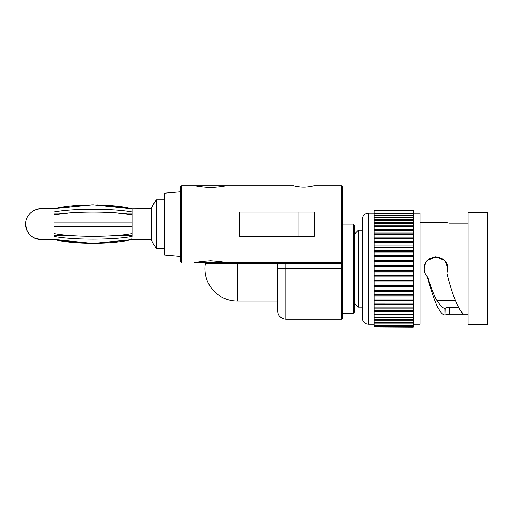 <?xml version="1.0" encoding="UTF-8"?>
<svg xmlns="http://www.w3.org/2000/svg" width="513" height="513" viewBox="0 0 513 513"><rect width="100%" height="100%" fill="white"/><g stroke="black" fill="none" stroke-linecap="round" stroke-linejoin="round"><path stroke-width="0.77" d="M277.802 263.804L205.303 263.804L204.289 262.618M210.599 262.618L226.169 262.618C223.578 261.97 218.391 261.361 210.599 260.784C202.795 261.361 197.601 261.976 195.03 262.618L237.32 262.618L237.32 301.08L277.802 301.08L277.802 263.644A1.026 1.026 0 0 0 276.776 262.618A1.026 1.026 0 0 1 277.802 263.644L285.901 263.644L285.901 262.618M342.44 262.105L341.549 263.644L285.901 263.644L285.901 319.298L283.766 319.009L280.688 317.4C278.815 315.758 277.854 313.687 277.802 311.199L277.802 268.69L341.549 268.69L341.812 262.585M342.581 246.503L342.581 261.592A1.026 1.026 0 0 1 341.549 262.618L341.549 185.7A1.026 1.026 0 0 1 342.581 186.726L342.581 261.592A1.026 1.026 0 0 1 341.549 262.618L226.169 262.618M239.751 224.155L239.751 212.01L255.07 212.01L255.07 236.301L239.751 236.301L239.751 224.155M239.751 212.01L314.238 212.01L314.238 236.301L298.919 236.301L298.919 212.01L314.238 212.01M293.59 185.7L181.673 185.7L181.673 262.618A1.026 1.026 0 0 1 180.64 261.592L180.64 186.726A1.026 1.026 0 0 1 181.673 185.7L195.03 185.7C197.62 186.341 202.808 186.956 210.599 187.534C218.403 186.95 223.597 186.341 226.169 185.7L293.59 185.7C293.173 185.603 298.694 187.136 303.715 187.053C308.736 187.136 314.257 185.603 313.834 185.7L341.549 185.7M226.791 185.7L194.408 185.7M342.44 262.618L342.581 318.265L341.549 319.298L341.549 268.69L342.581 268.69M342.581 201.808L342.581 186.726M180.64 186.726L180.64 224.155M255.07 236.301L298.919 236.301M353.258 224.155L354.284 225.188L354.284 312.193L353.258 313.225L353.258 224.155L342.581 224.155M180.64 191.772L164.449 193.183L164.449 255.128L180.64 256.545M93.02 243.483L53.987 239.404L53.987 208.772L41.034 208.772A15.384 15.384 0 0 0 25.65 224.155C26.561 233.498 31.691 238.628 41.034 239.539L53.987 239.404C72.173 244.547 113.072 244.695 132.059 239.404L151.29 239.539L151.29 208.772A40.482 40.482 0 0 1 156.35 199.865L156.35 248.446L164.449 248.446M151.29 208.772L132.059 208.906C113.873 203.764 72.981 203.623 53.987 208.906M53.987 211.94C72.673 208.246 113.565 208.272 132.059 211.94L132.059 208.906L93.026 204.828M132.059 211.94L132.059 214.806C113.379 211.106 72.48 211.125 53.987 214.806L67.966 213.1L53.987 213.1M54.141 233.53L53.987 233.511C72.673 237.211 113.565 237.186 132.059 233.511L132.059 214.806L118.08 213.1L132.059 213.1M132.059 233.511L132.059 236.371C113.379 240.065 72.48 240.046 53.987 236.371M131.745 239.475L132.059 236.371M132.059 235.217L118.08 235.217M67.966 235.217L53.987 235.217M56.731 208.349L92.141 204.834M92.609 204.828L129.892 208.464M129.045 208.297L97.021 204.873M93.206 204.828L55.917 208.509M57.007 240.02L89.025 243.444M92.847 243.483L130.129 239.802M129.314 239.969L93.911 243.483M93.443 243.483L56.161 239.853M34.769 238.205L41.034 239.539A15.384 15.384 0 0 1 25.65 224.155L26.984 230.42M194.408 262.618L195.03 262.618M314.238 236.301L307.281 236.313M246.253 236.313L239.751 236.301M53.987 222.135L132.059 222.135M132.059 226.182L53.987 226.182M296.61 236.313L305.684 236.301M271.499 236.313L281.9 236.301M246.445 236.313L256.647 236.301M374.233 213.164L368.475 213.164L368.475 324.216C364.73 323.85 362.672 321.798 362.306 318.047L362.306 219.333L362.306 230.234L358.401 230.234L358.401 307.146L362.306 307.146M425.835 274.84L427.316 276.783C425.226 274.513 424.161 271.813 424.11 268.69C423.372 253.435 448.497 253.435 447.759 268.69L446.868 273.192C452.408 295.18 457.949 308.839 463.476 314.174L468.119 314.174M424.11 268.69L425.315 263.483M427.56 260.341L435.787 256.866M435.954 256.866L444.22 260.251M445.662 261.963L447.759 268.69M455.429 300.612L437.089 300.772M458.436 307.492L449.401 307.492L449.407 314.174L463.476 314.174M445.29 222.456L449.407 223.206L468.119 223.206M413.311 213.164L420.096 213.164L420.096 324.216L413.311 324.216M449.407 314.174L445.066 314.956L445.29 308.242C445.528 307.845 446.9 307.595 449.401 307.492M427.868 277.334C433.562 296.443 439.275 306.857 444.989 308.576L445.066 314.956C439.122 314.956 433.241 298.015 427.316 276.783M468.119 268.69L468.119 324.735L487.35 324.735L487.35 212.645L468.119 212.645L468.119 268.69M374.233 327.089L413.311 327.3L374.233 327.089L374.233 307.069M413.311 210.292L374.233 210.292L413.311 210.074L413.311 307.069M413.311 226.714L374.233 226.643L374.233 307.101L413.311 307.101L413.311 327.089M413.311 230.311L374.233 230.311M413.311 234.204L374.233 234.191L413.311 234.204M374.233 303.183L413.311 303.177L374.233 303.183M374.233 226.714L374.233 210.292M374.233 299.028L413.311 299.028L374.233 299.028M374.233 294.757L413.311 294.757M374.233 290.294L413.311 290.294M374.233 285.664L413.311 285.664M374.233 280.912L413.311 280.912M374.233 276.058L413.311 276.058M374.233 271.153L413.311 271.153M374.233 266.228L413.311 266.228M374.233 261.322L413.311 261.322M374.233 256.468L413.311 256.468M374.233 251.71L413.311 251.71M374.233 247.086L413.311 247.086M374.233 242.623L413.311 242.623M413.311 238.353L374.233 238.353M445.29 308.576L445.29 308.242L445.29 308.576M41.034 208.772L41.034 239.539A15.384 15.384 0 0 1 25.65 224.155M413.311 322.196L374.233 322.196M413.311 320.125L374.233 320.125M413.311 317.669L374.233 317.669M413.311 314.841L374.233 314.841M413.311 311.66L374.233 311.66M413.311 308.146L374.233 308.146M413.311 304.344L374.233 304.344M413.311 300.259L374.233 300.259M413.311 295.937L374.233 295.937M413.311 294.642L374.233 294.642M413.311 291.41L374.233 291.41M413.311 290.057L374.233 290.057M413.311 286.709L374.233 286.709M413.311 285.311L374.233 285.311M413.311 281.874L374.233 281.874M413.311 280.444L374.233 280.444M413.311 276.937L374.233 276.937M413.311 275.481L374.233 275.481M413.311 271.935L374.233 271.935M413.311 270.473L374.233 270.473M413.311 266.907L374.233 266.907M413.311 265.445L374.233 265.445M413.311 261.899L374.233 261.899M413.311 260.444L374.233 260.444M413.311 256.936L374.233 256.936M413.311 255.506L374.233 255.506M413.311 252.063L374.233 252.063M413.311 250.671L374.233 250.671M413.311 247.324L374.233 247.324M413.311 245.971L374.233 245.971M413.311 242.739L374.233 242.739M413.311 241.437L374.233 241.437M413.311 237.121L374.233 237.121M413.311 233.037L374.233 233.037M413.311 229.228L374.233 229.228M413.311 225.72L374.233 225.72M413.311 222.539L374.233 222.539M413.311 219.711L374.233 219.711M413.311 217.256L374.233 217.256M413.311 215.184L374.233 215.184M205.303 263.804A32.39 32.39 0 0 0 237.32 301.08M285.901 319.298L341.549 319.298M353.258 313.225L342.581 313.225M151.29 239.539A40.482 40.482 0 0 0 156.35 248.446M156.35 199.865L164.449 199.865M354.284 303.036L358.401 307.146M420.096 314.963L445.233 314.963M420.096 222.418L445.233 222.418M368.475 324.216L374.233 324.216M413.311 326.441L374.233 326.441M413.311 325.377L374.233 325.377M413.311 323.895L374.233 323.895M413.311 322.004L374.233 322.004M413.311 319.727L374.233 319.727M413.311 317.072L374.233 317.072M413.311 314.071L374.233 314.071M413.311 310.737L374.233 310.737M413.311 223.309L374.233 223.309M413.311 220.301L374.233 220.301M413.311 217.653L374.233 217.653M413.311 215.377L374.233 215.377M413.311 213.485L374.233 213.485M413.311 212.004L374.233 212.004M413.311 210.933L374.233 210.933M354.284 234.345L358.401 230.234M368.475 213.164C364.73 213.53 362.672 215.582 362.306 219.333"/></g></svg>
